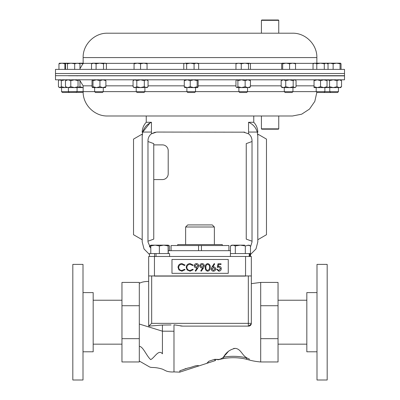 <?xml version="1.0" encoding="UTF-8"?>
<svg xmlns="http://www.w3.org/2000/svg" width="400" height="400" viewBox="0 0 400 400"><rect width="100%" height="100%" fill="white"/><g stroke="black" fill="none" stroke-linecap="round" stroke-linejoin="round"><path stroke-width="0.6" d="M148.06 86.73L146.185 87.595L147.055 87.595L148.06 86.73L148.06 80.67L146.185 79.8L144.31 80.67L140.555 79.8L136.805 80.67L136.805 86.73L140.555 87.595L147.145 87.355M146.185 87.595L144.31 86.73L140.555 87.595L134.06 87.595L133.055 86.73L133.055 80.67L134.93 79.8L136.805 80.67M146.185 79.8L147.145 80.04M144.31 86.73L144.31 80.67M136.805 86.73L134.93 87.595L133.055 86.73M340.61 79.8L341.55 80.67L341.55 86.73L340.61 87.595L327.615 87.595L327.035 87.095M341.55 80.67L339.265 79.8L336.98 80.67L333.265 79.8L329.545 80.67L328.11 79.8L327.035 80.3M341.55 86.73L339.265 87.595L336.98 86.73L336.98 80.67M336.98 86.73L333.265 87.595L329.545 86.73L329.545 80.67M329.545 86.73L328.11 87.595L327.08 87.135M292.95 91.65L284.28 91.65L285.14 92.51L292.09 92.51L292.95 91.65L292.95 87.595M295.545 69.39L295.545 63.775L295.055 63.195M289.595 69.39L289.595 63.775L292.57 63.195L295.545 63.775M282.665 69.39L282.665 63.775L286.13 63.195L289.595 63.775M281.685 69.39L281.685 63.775L282.175 63.195L282.665 63.775M295.17 63.225L282.175 63.195M327.425 79.965L327.035 80.055M327.425 87.43L327.035 87.34M70.79 80.67L68.14 79.8L65.485 80.67L65.485 86.73L68.14 87.595L74.415 87.595L70.79 86.73L70.79 80.67L74.415 79.8L78.04 80.67L79.01 79.8L79.98 80.67L79.98 86.73L79.01 87.595L74.415 87.595L78.04 86.73L78.04 80.67M70.79 86.73L68.14 87.595L66.005 87.395M83.14 87.595L79.01 87.595L78.04 86.73M65.485 80.67L66.46 79.8M65.485 86.73L66.46 87.595M247.535 91.65L238.865 91.65L239.725 92.51L246.675 92.51L247.535 91.65L247.535 87.595M248.505 69.39L248.505 63.775L249.475 63.195L250.45 63.775L250.45 69.39M241.26 69.39L241.26 63.775L244.885 63.195L248.505 63.775M235.955 69.39L235.955 63.775L238.605 63.195L241.26 63.775M236.925 63.195L235.955 63.775M249.475 63.195L236.475 63.325M59.39 79.8L58.45 80.67L58.45 86.73L59.885 87.595L65.04 87.595L61.32 86.73L61.32 80.67L65.04 79.8L66.14 79.885M60.735 87.595L59.39 87.595L58.855 87.135M66.14 87.515L65.04 87.595M58.855 80.265L59.885 79.8L61.32 80.67M59.885 87.595L61.32 86.73M99.935 80.67L96.465 79.8L93 80.67L93 86.73L96.465 87.595L102.91 87.595L99.935 86.73L99.935 80.67L102.91 79.8L105.885 80.67L105.395 79.8M99.935 86.73L96.465 87.595L92.4 87.545L92.02 86.73L92.02 80.67L92.455 79.8M105.505 87.545L102.91 87.595L105.885 86.73L105.885 80.67M105.395 87.595L105.885 86.73M93 80.67L92.51 79.8M93 86.73L92.51 87.595M197.16 80.67L193.695 79.8L190.23 80.67L190.23 86.73L193.695 87.595L197.65 87.595L197.16 86.73L197.16 80.67L197.65 79.8L198.14 80.67L198.14 86.73L197.65 87.595M197.16 86.73L193.695 87.595L184.655 87.545M190.23 80.67L187.255 79.8L184.28 80.67L184.77 79.8M190.23 86.73L187.255 87.595L184.28 86.73L184.28 80.67M184.28 86.73L184.77 87.595M83.14 87.58L79.46 86.73M195.545 91.65L186.875 91.65L187.735 92.51L194.685 92.51L195.545 91.65L195.545 87.595M194.08 63.775L196.365 63.195L198.65 63.775L197.705 63.195L190.36 63.195L194.08 63.775L194.08 69.39M198.65 69.39L198.65 63.775M186.645 63.775L190.36 63.195L185.205 63.195L186.645 63.775L186.645 69.39M183.77 63.775L185.205 63.195L183.77 63.775L183.77 69.39M144.89 91.65L136.22 91.65L137.085 92.51L144.03 92.51L144.89 91.65L144.89 87.595M136.22 91.65L136.22 87.595M140.555 63.775L143.805 63.195L147.055 63.775L147.055 63.195L137.31 63.195L140.555 63.775L140.555 69.39M147.055 69.39L147.055 63.775M134.06 63.775L137.31 63.195L134.06 63.195L134.06 69.39M103.29 91.65L94.62 91.65L95.48 92.51L102.43 92.51L103.29 91.65L103.29 87.595M96.085 69.39L96.085 63.775L99.8 63.195L103.52 63.775L104.955 63.195L106.39 63.775L106.39 69.39M103.52 69.39L103.52 63.775M91.515 69.39L91.515 63.775L93.8 63.195L96.085 63.775M106.39 63.775L105.45 63.195L92.455 63.195L91.515 63.775M69.26 92.51L68.4 91.65L61.555 91.65L62.415 92.51L83.15 92.3M58.96 69.39L58.96 63.775L61.935 63.195L64.91 63.775L65.71 63.545M64.91 69.39L64.91 63.775M59.445 63.195L58.96 63.775M67.43 69.39L67.43 63.775L71.05 63.195L74.675 63.775L77.33 63.195L79.98 63.775L79.01 63.195M65.485 69.39L65.485 63.775L66.46 63.195L59.335 63.225M68.4 87.595L68.4 91.65L83.14 91.65M74.675 69.39L74.675 63.775M66.235 63.195L67.43 63.775M79.98 69.39L79.98 63.775M79.46 63.325L66.46 63.195M324.015 92.51L324.875 91.65L316.205 91.65L317.065 92.51L337.585 92.51L338.445 91.65L338.445 87.595M324.875 87.595L324.875 91.65L338.445 91.65M341.04 69.39L341.04 63.775L340.555 63.195L340.065 63.775L340.065 69.39M333.13 69.39L333.13 63.775L336.595 63.195L340.065 63.775M327.725 63.59L330.155 63.195L333.13 63.775M327.67 63.195L327.18 63.775M340.555 63.195L326.165 63.195L328.04 63.775L328.04 69.39M83.14 63.195L79.46 63.195L83.215 63.775M249.475 79.8L250.45 80.67L247.795 79.8L245.145 80.67L245.145 86.73L247.795 87.595L249.93 87.395M249.475 87.595L250.45 86.73L247.795 87.595L236.705 87.595L235.955 86.73L235.955 80.67L236.705 79.8M250.45 86.73L250.45 80.67M245.145 80.67L241.52 79.8L237.895 80.67L236.925 79.8M245.145 86.73L241.52 87.595L237.895 86.73L237.895 80.67M237.895 86.73L236.925 87.595M261.415 128.845L278.755 128.845L278.41 129.19L261.76 129.19L261.415 128.845L261.415 115.99L200 115.99M244.74 132.17L156.645 132.06L151.43 133.805L155.25 132.17M243.355 132.06L248.57 133.805C250.8 135.575 251.955 137.885 252.025 140.73L252.025 242.005L250.475 246.95M253.76 115.99L253.76 122.28L248.535 122.28L248.57 133.805M147.975 141.515L153.755 143.62L153.755 239.115L147.975 241.22M153.755 179.575L162.425 179.575A5.78 5.78 0 0 0 168.205 173.795L168.205 150.67A5.78 5.78 0 0 0 162.425 144.89L153.755 144.89M250.515 254.51L255.985 248.94L257.805 241.89L257.805 136.03L257.26 132.06L248.535 132.06M230.455 250.675L168.285 250.675M257.805 239.73L257.805 134.105L266.475 139.11L266.475 234.72L257.805 239.73M257.805 136.03C257.805 131.58 257.805 131.58 257.805 136.03M150.78 248.39L147.975 242.005L147.975 140.73C148.045 137.885 149.2 135.575 151.43 133.805L151.465 122.28C147.04 124.165 144.13 127.425 142.74 132.06L151.465 132.06M142.195 239.73L142.195 134.105L133.525 139.11L133.525 234.72L142.195 239.73M149.485 254.51L144.015 248.94L142.195 241.89L142.195 136.03C142.195 131.58 142.195 131.58 142.195 136.03L142.74 132.06L149.99 122.965M94.62 91.62L83.14 91.62C82.805 104.64 94.485 116.325 107.51 115.99L146.24 115.99L146.24 122.28L151.465 122.28M150.025 122.945L151.31 122.34M142.74 132.06L142.195 136.03M257.26 132.06C255.885 127.445 252.975 124.185 248.535 122.28M252.025 141.515L246.245 143.62L246.245 239.115L252.025 241.22M327.035 79.8L327.035 87.595L314.04 87.595L314.04 79.8M327.035 80.67L323.785 79.8L320.54 80.67L317.29 79.8L314.04 80.67M327.035 86.73L323.785 87.595L320.54 86.73L320.54 80.67M320.54 86.73L317.29 87.595L314.04 86.73M55.485 75.69L344.515 75.69L344.515 73.53L55.485 73.53L344.515 73.53L344.515 69.39L55.485 69.39L55.485 75.69M293.18 80.67L293.18 86.73L294.62 87.595L295.115 87.595L296.055 86.73L296.055 80.67L295.65 80.265L294.62 79.8L293.18 80.67L289.465 79.8L285.745 80.67L283.46 79.8L281.175 80.67L282.12 79.8M295.65 87.135L294.62 87.595L282.12 87.595L281.175 86.73L281.175 80.67M293.18 86.73L289.465 87.595L285.745 86.73L285.745 80.67M285.745 86.73L283.46 87.595L281.175 86.73M107.51 33.205C94.485 32.865 82.805 44.55 83.14 57.575L316.86 57.575C317.195 44.55 305.515 32.865 292.49 33.205L107.51 33.205L261.415 33.205L261.415 20.345L278.755 20.345L278.755 33.205M261.415 20.345L261.76 20L278.41 20L278.755 20.345M324.29 63.775L326.165 63.195L320.54 63.195L324.29 63.775L324.29 69.39M316.785 63.775L320.54 63.195L314.91 63.195L316.785 63.775L316.785 69.39M313.035 63.775L314.91 63.195L314.04 63.195L313.035 63.775L313.035 69.39M55.485 75.885L55.485 79.8L344.515 79.8L344.515 75.885L68.4 75.775M107.51 115.99L292.49 115.99L278.755 115.99L278.755 128.845M171.095 250.675L171.095 245.53L228.905 245.53L228.905 250.675M198.555 250.675L198.555 245.53M201.445 245.53L201.445 250.675M317 351.79L306.825 351.79L306.825 292.6L317 292.6M327.175 380L317 380L317 264.39L327.175 264.39L327.175 380M83 292.6L93.175 292.6L93.175 351.79L83 351.79M72.825 264.39L72.825 380L83 380L83 264.39L72.825 264.39M159.365 253.565L159.365 245.925L163.745 245.15L168.12 245.925L168.205 245.15L168.285 253.565M168.12 253.565L168.12 245.925M150.78 253.565L150.78 245.925L155.075 245.15L159.365 245.925M169.58 256.455L169.58 253.565L149.485 253.565L149.485 256.455M169.545 250.675L169.545 245.925L168.205 245.15L150.86 245.15L150.78 245.925M245.325 253.565L245.325 245.925L249.14 245.15M244.675 245.15L231.795 245.15L230.455 245.925L232.885 245.15L235.315 245.925L240.32 245.15L245.325 245.925M249.215 256.455L249.215 253.565L230.42 253.565L230.42 256.455M250.515 256.455L250.515 253.565L249.215 253.565L249.88 253.565L249.88 256.455M156.02 256.455L156.02 253.565L154.59 253.565L154.59 256.455M121.96 361.965L121.96 282.425L139.305 282.425L139.305 361.965L121.96 361.965M278.04 305.72L278.04 282.425L260.695 282.425L260.695 361.965L278.04 361.965L278.04 305.72L260.695 305.72M121.96 338.67L139.305 338.67M121.96 305.72L139.305 305.72M246.95 359.19L246.345 359.19A57.805 57.805 0 0 0 223.675 358.52L223.445 357.15A59.195 59.195 0 0 1 246.505 357.805L246.345 359.19L246.505 357.805L249.545 359.18M139.305 324.035L162.425 331.18L162.425 353.815C162.425 374.405 162.425 374.405 162.425 353.815C158.625 348.925 154.565 357.75 150.725 359.605C146.715 356.385 142.995 346.215 139.305 346.395M278.04 338.67L260.695 338.67M223.675 358.52L217.94 359.795M218.975 359.52L220.645 359.12M218.53 359.42L214.695 359.33L209.05 361.165L208.245 361.76M215.045 359.325L215.475 360.535L206.73 363.38L215.125 360.65L214.695 359.33L215.045 359.325C218.29 359.98 221.09 359.255 223.445 357.15L224.73 355.745M235.615 348.415L233.685 348.44M228.71 351.045L225.255 355.105M260.695 361.215L260.695 357.29M171.075 324.955L162.425 325.06L162.425 331.18L173.985 331.235L173.985 371.905L179.77 372.14L198.945 365.905L179.77 372.14L179.86 370.765L188.16 367.955L183.515 369.46M185.775 368.565L185.08 368.81M188.16 367.955C191.62 367.58 196.69 364.585 198.945 365.905L201.775 364.99M179.77 372.14L179.86 370.765M246.86 357.805C242.2 355.63 240.855 348.765 235.22 348.38C230.13 349.38 226.205 352.305 223.445 357.15M204.855 363.985L206.73 363.38L209.05 361.165L214.695 359.33M206.73 363.38L198.945 365.905M162.425 325.06L148.675 326.125L151.675 323.35L251.33 323.35C251.15 325.05 250.225 325.975 248.555 326.125L182.81 326.125L173.985 324.825L173.985 331.235M148.67 281.415C144.585 281.45 141.465 282.095 139.305 283.35C141.465 282.095 144.585 281.45 148.67 281.415L148.67 325.42M251.33 323.35A2.775 2.775 0 0 1 248.555 326.125A2.775 2.775 0 0 0 251.33 323.35L251.33 275.95L151.675 275.95L151.675 323.35L149.12 325.77M180.635 325.99L182.81 326.125M248.605 326.125L251.275 323.9M251.33 283.645L260.695 282.425M246.345 359.19C250.965 360.64 255.745 361.565 260.695 361.965M148.67 326.115L148.67 256.455L251.33 256.455L251.33 275.95M151.675 275.95L148.67 275.95M149.525 246.95L149.525 245.925L150.825 245.325M168.245 245.35L169.545 245.925M222.29 245.53L222.29 244.57L177.71 244.57L177.71 245.53M185.635 227L214.365 227L212.285 224.92L187.715 224.92L185.635 227L185.635 244.57M154.45 256.455L154.45 276.11L245.55 276.11L245.55 256.455M171.97 273.335L228.26 273.335L228.26 259.465L171.97 259.465L171.97 273.335M181.92 263.58L185.085 265.1L184.515 265.535L181.88 264.325C179.935 264.46 178.865 265.485 178.665 267.405C178.87 269.34 179.955 270.36 181.925 270.465L184.515 269.255L185.085 269.69L181.93 271.21L178.935 269.94L178.015 267.355C178.245 265 179.545 263.745 181.92 263.58M190.105 263.58L193.275 265.1L192.705 265.535L190.065 264.325C188.12 264.46 187.05 265.485 186.855 267.405C187.06 269.34 188.145 270.36 190.11 270.465L192.705 269.255L193.275 269.69L190.115 271.21L187.125 269.94L186.205 267.355C186.43 265 187.735 263.745 190.105 263.58M197.925 267.94L195.695 271.21L195.17 270.85L197.19 267.9L196.425 267.955C195.08 267.855 194.34 267.135 194.205 265.805C194.345 264.425 195.115 263.685 196.515 263.58C197.885 263.7 198.635 264.44 198.765 265.81L197.925 267.94M196.55 267.21L198.11 265.77L196.48 264.325L194.855 265.77L196.55 267.21M203.51 267.94L201.275 271.21L200.755 270.85L202.77 267.9L202.01 267.955C200.665 267.855 199.925 267.135 199.785 265.805C199.93 264.425 200.7 263.685 202.095 263.58C203.465 263.7 204.215 264.44 204.345 265.81L203.51 267.94M202.13 267.21L203.695 265.77L202.065 264.325L200.44 265.77L202.13 267.21M207.7 271.21C205.875 270.725 205.065 269.455 205.275 267.4C205.06 265.34 205.87 264.065 207.7 263.58C209.555 264.055 210.39 265.33 210.205 267.4C210.39 269.465 209.555 270.735 207.7 271.21M205.925 267.395C205.725 269.005 206.325 270.025 207.725 270.465L209.28 269.22L209.555 267.395C209.72 265.795 209.11 264.77 207.725 264.325C206.325 264.765 205.725 265.785 205.925 267.395M212.04 266.895L214.21 263.58L214.71 263.975L212.79 266.905L213.545 266.84C214.86 266.955 215.58 267.67 215.695 268.99C215.57 270.36 214.815 271.1 213.43 271.21C212.08 271.09 211.35 270.355 211.23 269L212.04 266.895M213.405 267.58L211.88 269.025L213.465 270.465L215.045 269.025L213.405 267.58M218.02 263.765L221 263.765L221 264.51L218.53 264.51L218.14 266.42L218.995 266.28C220.435 266.41 221.195 267.2 221.28 268.655C221.165 270.24 220.32 271.09 218.75 271.21L216.535 269.165L217.185 269.165L218.785 270.465L220.625 268.625L218.875 267.025L217.28 267.395L218.02 263.765M250.475 253.565L250.475 245.925L249.135 245.15M247.9 245.15L250.475 245.925M235.315 253.565L235.315 245.925M230.455 253.565L230.455 245.925M134.06 63.355L105.73 63.355M92.175 63.355L83.14 63.355L79.98 68.66M313.76 63.355L295.31 63.355M281.92 63.355L249.975 63.355M236.425 63.355L197.99 63.355M184.43 63.355L147.055 63.355M83.14 91.62L83.14 85.835L92.02 85.835M105.885 85.835L133.055 85.835M148.06 85.835L184.28 85.835M198.14 85.835L235.955 85.835M250.45 85.835L281.175 85.835M296.055 85.835L314.04 85.835M103.29 91.62L136.22 91.62M144.89 91.62L186.875 91.62M195.545 91.62L238.865 91.62M247.535 91.62L284.28 91.62M292.95 91.62L316.205 91.62M248.325 275.95L248.325 326.125M121.96 300.23L93.175 300.23M121.96 344.16L93.175 344.16M134.06 79.8L133.055 80.67M147.055 79.8L148.06 80.67M327.615 79.8L327.08 80.265M284.28 91.65L284.28 87.595M238.865 91.65L238.865 87.595M186.875 91.65L186.875 87.595M94.62 91.65L94.62 87.595M61.555 91.65L61.555 87.595M76.21 92.51L77.07 91.65L77.07 87.595M77.07 75.885L77.84 75.69M330.635 92.51L329.775 91.65L329.775 87.595M146.24 122.28C143.595 125.115 142.245 128.475 142.195 132.355M253.76 122.28C256.405 125.115 257.755 128.475 257.805 132.355M295.115 79.8L295.65 80.265M316.86 57.575L316.86 63.195M83.14 57.575L83.14 63.355M316.205 91.65L316.205 87.595M327.035 63.195L328.04 63.775M316.85 92.3L314.805 101.415L309.48 109.09L301.66 114.2L292.49 115.99M83.14 85.835L79.85 80.465M324.875 75.715L329.775 75.755M338.445 75.83L344.515 75.885M306.825 300.23L278.04 300.23M306.825 344.16L278.04 344.16M139.305 361.04L148.595 366.385C151.675 368.49 153.04 366.335 162.425 369.13L166.495 371.115C168.875 371.86 171.375 372.125 173.985 371.905M150.865 245.15L149.615 245.87M214.365 227L214.365 244.57"/></g></svg>
